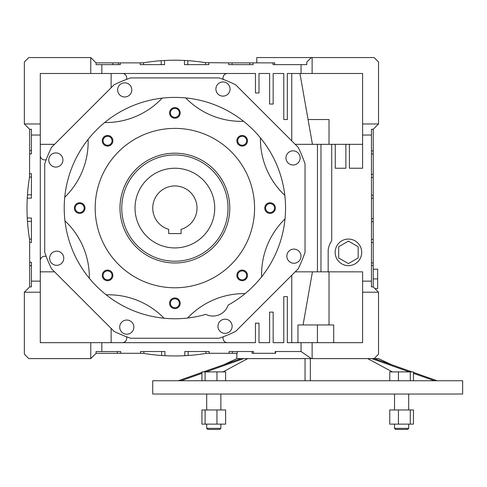 <?xml version="1.0" encoding="UTF-8"?>
<svg xmlns="http://www.w3.org/2000/svg" width="487" height="487" viewBox="0 0 487 487"><rect width="100%" height="100%" fill="white"/><g stroke="black" fill="none" stroke-linecap="round" stroke-linejoin="round"><path stroke-width="0.73" d="M90.759 57.557L96.073 62.866L96.073 64.637L101.826 64.637L101.826 73.494L90.759 73.494L90.759 57.557L28.776 57.557L24.35 61.983L24.35 123.966L40.287 123.966L40.287 342.671L90.759 342.671L90.759 358.609L96.073 353.294L96.073 351.523L101.826 351.523L101.826 342.671L90.759 342.671M101.826 73.494L255.456 73.494L255.456 92.974L258.993 92.974L258.993 73.494L269.621 73.494L269.621 104.041L273.164 104.041L273.164 73.494L283.787 73.494L283.787 119.534L287.33 119.534L287.33 73.494L312.124 73.494L312.124 57.557L311.327 57.557L306.81 62.068L306.81 64.637L301.057 64.637L301.057 73.494M90.759 73.494L40.287 73.494L40.287 123.966M253.112 62.866L253.112 64.637L228.72 64.637L228.72 62.866L274.674 62.866L274.674 64.637M205.496 64.637L205.496 62.665L228.72 62.866M208.838 62.866L208.838 64.637L184.445 64.637L184.445 60.449L187.787 60.644A192.146 192.146 0 0 1 205.496 62.665M164.563 60.485L164.563 64.637L140.171 64.637L140.171 62.866L143.513 62.786A192.146 192.146 0 0 1 161.221 60.698L164.563 60.485A192.146 192.146 0 0 1 184.445 60.449M96.073 62.866L140.171 62.866M120.289 62.866L120.289 64.637L101.826 64.637M272.994 62.866L272.994 64.637L301.057 64.637M111.127 87.757L111.127 73.494M122.621 73.494A4.426 4.426 0 0 1 126.437 79.43M223.314 79.43A4.426 4.426 0 0 1 227.137 73.494M291.756 342.671L291.756 275.277M295.201 271.837L317.433 271.837L317.433 144.329L295.201 144.329M291.756 73.494L291.756 140.883M31.436 135.033L31.436 153.868L29.664 153.868L29.664 129.274L31.436 129.274L31.436 135.033L40.287 135.033M29.664 129.274L24.35 123.966M232.062 64.637L232.062 62.866M187.787 64.637L187.787 60.644M161.221 64.637L161.221 60.698M143.513 64.637L143.513 62.786M118.402 64.637L118.402 62.866M378.533 292.2L362.596 292.2L362.596 342.671L312.124 342.671L312.124 358.609L374.107 358.609L378.533 354.183L378.533 292.2L373.219 286.886L371.447 286.886L371.447 135.033L362.596 135.033L362.596 73.494L312.124 73.494M249.77 64.637L249.77 62.866M40.287 260.344A4.426 4.426 0 0 1 46.228 256.521M46.228 159.645A4.426 4.426 0 0 1 40.287 155.822M40.287 144.329L54.556 144.329M31.436 265.634L29.664 265.634L29.664 262.298L31.436 262.298L31.436 281.133L40.287 281.133M31.436 177.091L29.524 177.091L29.664 153.868M29.664 173.749L31.436 173.749L31.436 198.142L27.266 198.142A192.146 192.146 0 0 0 27.266 218.024L31.436 218.024L31.436 242.416L29.664 242.416L29.524 239.074A192.146 192.146 0 0 1 27.467 221.366L27.266 218.024M29.664 262.298L29.664 242.416M31.436 281.133L31.436 286.886L29.664 286.886L29.664 265.634M40.287 292.2L24.35 292.2L29.664 286.886M24.35 292.2L24.35 354.183L28.776 358.609L90.759 358.609M312.124 342.671L287.33 342.671L287.33 296.626L283.787 296.626L283.787 342.671L273.164 342.671L273.164 312.124L269.621 312.124L269.621 342.671L258.993 342.671L258.993 323.191L255.456 323.191L255.456 342.671L101.826 342.671M54.556 271.837L40.287 271.837M227.137 342.671A4.426 4.426 0 0 1 223.314 336.73M317.433 271.837L362.596 271.837L362.596 292.2M362.596 144.329L317.433 144.329M112.893 64.637L112.893 62.866M256.783 62.866L256.783 57.557L311.327 57.557M312.435 144.329L299.943 73.494M308.064 119.534L329.023 119.534L329.023 144.329M362.596 135.033L362.596 168.234L349.416 168.234L349.416 144.329M362.596 123.966L378.533 123.966L378.533 61.983L374.107 57.557L312.124 57.557M31.436 150.526L29.664 150.526M31.436 194.8L27.467 194.8L27.266 198.142M29.524 177.091A192.146 192.146 0 0 0 27.467 194.8M31.436 221.366L27.467 221.366M31.436 239.074L29.524 239.074M126.437 336.73A4.426 4.426 0 0 1 122.621 342.671M111.127 342.671L111.127 328.408M101.826 351.523L120.666 351.523L120.666 353.294L140.548 353.294L140.548 351.523L164.935 351.523L164.935 355.693A192.146 192.146 0 0 0 184.817 355.693L184.817 351.523L209.209 351.523L209.209 353.294L229.091 353.294L229.091 351.523L253.483 351.523L253.483 353.294L275.222 353.294L275.222 351.523L301.057 351.523L301.057 342.671M312.124 358.609L311.327 358.609L301.057 351.523M329.023 271.837L329.023 324.963M333.723 342.671L333.723 324.963L297.953 324.963L297.953 342.671M317.421 342.671L317.421 324.963M303.066 324.963L312.435 271.837M328.165 271.837L328.165 250.275A20.363 20.363 0 0 1 331.708 240.724L331.708 144.329M320.976 271.837L320.976 144.329M335.251 144.329L335.251 168.234L345.873 168.234L345.873 144.329M371.447 281.133L362.596 281.133M361.707 252.357A13.283 13.283 0 0 0 341.783 240.852A13.283 13.283 0 0 0 341.783 263.857A13.283 13.283 0 0 0 361.707 252.357M378.533 123.966L373.219 129.274L371.447 129.274L371.447 135.033M252.065 351.523L252.065 353.294L253.483 353.294M275.624 351.523L275.624 353.294L275.222 353.294M117.324 351.523L117.324 353.294L120.666 353.294M96.073 353.294L117.324 353.294M140.548 353.294L143.884 353.434A192.146 192.146 0 0 0 161.593 355.492L164.935 355.693M143.884 351.523L143.884 353.434M161.593 351.523L161.593 355.492M184.817 355.693L188.159 355.492A192.146 192.146 0 0 0 205.867 353.434L209.209 353.294M188.159 351.523L188.159 355.492M205.867 351.523L205.867 353.434M229.091 353.294L237.212 353.294L237.212 351.523M232.433 351.523L232.433 353.294M130.662 338.246L219.095 338.246A137.468 137.468 0 0 0 235.653 331.385L298.178 268.854A137.468 137.468 0 0 0 305.039 252.296L305.039 163.869A137.468 137.468 0 0 0 298.178 147.305L235.653 84.781A137.468 137.468 0 0 0 219.095 77.92L130.662 77.92A137.468 137.468 0 0 0 114.104 84.781L51.573 147.305A137.468 137.468 0 0 0 44.713 163.869L44.713 252.296A137.468 137.468 0 0 0 51.573 268.854L114.104 331.385A137.468 137.468 0 0 0 130.662 338.246M310.353 380.743L310.353 358.609L311.327 358.609L247.719 358.609L223.04 371.891M206.074 371.891L243.707 358.609L236.859 358.609L236.859 353.294M373.219 286.886L373.219 265.555L371.447 265.555M371.447 262.943L373.219 262.943L373.219 265.555M371.447 239.446L373.219 239.446L373.219 242.508L371.447 242.508M373.219 242.508L373.219 262.943M371.447 221.737L373.219 221.737L373.219 239.446M371.447 218.675L373.219 218.675L373.219 221.737M371.447 195.171L373.219 195.171L373.219 218.675M373.219 198.233L371.447 198.233M371.447 177.463L373.219 177.463L373.219 195.171M371.447 174.401L373.219 174.401L373.219 177.463M371.447 153.959L373.219 153.959L373.219 174.401M371.447 150.897L373.219 150.897L373.219 153.959M373.219 129.274L373.219 150.897M301.003 256.18A7.086 7.086 0 0 0 290.38 250.044A7.086 7.086 0 0 0 290.38 262.31A7.086 7.086 0 0 0 301.003 256.18M230.059 89.042A7.086 7.086 0 0 0 219.43 82.906A7.086 7.086 0 0 0 219.43 95.172A7.086 7.086 0 0 0 230.059 89.042M62.92 159.986A7.086 7.086 0 0 0 52.292 153.849A7.086 7.086 0 0 0 52.292 166.122A7.086 7.086 0 0 0 62.92 159.986M133.864 327.124A7.086 7.086 0 0 0 123.241 320.988A7.086 7.086 0 0 0 123.241 333.26A7.086 7.086 0 0 0 133.864 327.124M205.824 314.346A15.937 15.937 0 0 0 228.129 305.112A110.683 110.683 0 0 0 162.134 98.137A110.683 110.683 0 0 0 164.052 318.23A110.683 110.683 0 0 0 205.824 314.346M232.129 326.266A7.086 7.086 0 0 0 221.5 320.129A7.086 7.086 0 0 0 221.5 332.402A7.086 7.086 0 0 0 232.129 326.266M63.779 258.25A7.086 7.086 0 0 0 53.15 252.114A7.086 7.086 0 0 0 53.15 264.38A7.086 7.086 0 0 0 63.779 258.25M131.794 89.9A7.086 7.086 0 0 0 121.172 83.764A7.086 7.086 0 0 0 121.172 96.03A7.086 7.086 0 0 0 131.794 89.9M300.144 157.916A7.086 7.086 0 0 0 289.522 151.78A7.086 7.086 0 0 0 289.522 164.052A7.086 7.086 0 0 0 300.144 157.916M348.424 263.601L358.164 257.976L358.164 246.732L348.424 241.108L338.684 246.732L338.684 257.976L348.424 263.601M245.113 293.624A77.476 77.476 0 0 0 187.623 318.029M164.052 318.23A77.476 77.476 0 0 0 106.148 294.836M285.029 218.907A77.476 77.476 0 0 0 261.635 276.811M260.417 137.845A77.476 77.476 0 0 0 284.822 195.336M185.699 97.93A77.476 77.476 0 0 0 243.61 121.324M104.644 122.541A77.476 77.476 0 0 0 162.134 98.137M64.728 197.259A77.476 77.476 0 0 0 88.123 139.349M89.334 278.314A77.476 77.476 0 0 0 64.929 220.824M102.258 275.386A5.314 5.314 0 0 0 110.226 279.988A5.314 5.314 0 0 0 110.226 270.79A5.314 5.314 0 0 0 102.258 275.386M102.258 140.773A5.314 5.314 0 0 0 110.226 145.376A5.314 5.314 0 0 0 110.226 136.171A5.314 5.314 0 0 0 102.258 140.773M236.871 140.773A5.314 5.314 0 0 0 244.839 145.376A5.314 5.314 0 0 0 244.839 136.171A5.314 5.314 0 0 0 236.871 140.773M236.871 275.386A5.314 5.314 0 0 0 244.839 279.988A5.314 5.314 0 0 0 244.839 270.79A5.314 5.314 0 0 0 236.871 275.386M169.567 303.267A5.314 5.314 0 0 0 177.536 307.869A5.314 5.314 0 0 0 177.536 298.665A5.314 5.314 0 0 0 169.567 303.267M264.751 208.083A5.314 5.314 0 0 0 272.72 212.685A5.314 5.314 0 0 0 272.72 203.481A5.314 5.314 0 0 0 264.751 208.083M169.567 112.893A5.314 5.314 0 0 0 177.536 117.495A5.314 5.314 0 0 0 177.536 108.297A5.314 5.314 0 0 0 169.567 112.893M74.377 208.083A5.314 5.314 0 0 0 82.346 212.685A5.314 5.314 0 0 0 82.346 203.481A5.314 5.314 0 0 0 74.377 208.083M95.184 208.083A79.691 79.691 0 0 0 214.724 277.097A79.691 79.691 0 0 0 214.724 139.069A79.691 79.691 0 0 0 95.184 208.083M75.217 208.083A4.474 4.474 0 0 0 81.926 211.955A4.474 4.474 0 0 0 81.926 204.205A4.474 4.474 0 0 0 75.217 208.083M170.401 112.893A4.474 4.474 0 0 0 177.116 116.77A4.474 4.474 0 0 0 177.116 109.021A4.474 4.474 0 0 0 170.401 112.893M265.592 208.083A4.474 4.474 0 0 0 272.3 211.955A4.474 4.474 0 0 0 272.3 204.205A4.474 4.474 0 0 0 265.592 208.083M170.401 303.267A4.474 4.474 0 0 0 177.116 307.145A4.474 4.474 0 0 0 177.116 299.395A4.474 4.474 0 0 0 170.401 303.267M237.711 275.386A4.474 4.474 0 0 0 244.419 279.264A4.474 4.474 0 0 0 244.419 271.515A4.474 4.474 0 0 0 237.711 275.386M237.711 140.773A4.474 4.474 0 0 0 244.419 144.651A4.474 4.474 0 0 0 244.419 136.902A4.474 4.474 0 0 0 237.711 140.773M103.098 140.773A4.474 4.474 0 0 0 109.806 144.651A4.474 4.474 0 0 0 109.806 136.902A4.474 4.474 0 0 0 103.098 140.773M103.098 275.386A4.474 4.474 0 0 0 109.806 279.264A4.474 4.474 0 0 0 109.806 271.515A4.474 4.474 0 0 0 103.098 275.386M374.99 288.657L377.644 288.657L377.644 278.917L373.219 278.917M373.219 269.177L377.644 269.177L377.644 278.917M119.979 208.083A54.897 54.897 0 0 0 202.324 255.626A54.897 54.897 0 0 0 202.324 160.54A54.897 54.897 0 0 0 119.979 208.083M121.75 208.083A53.126 53.126 0 0 0 201.441 254.092A53.126 53.126 0 0 0 201.441 162.074A53.126 53.126 0 0 0 121.75 208.083M135.033 208.083A39.843 39.843 0 0 0 194.8 242.587A39.843 39.843 0 0 0 194.8 173.573A39.843 39.843 0 0 0 135.033 208.083M181.073 233.583L181.073 229.334A22.134 22.134 0 0 0 192.919 195.25A22.134 22.134 0 0 0 156.838 195.25A22.134 22.134 0 0 0 168.679 229.334L168.679 233.583L181.073 233.583M408.696 409.963L408.696 394.026M389.758 409.963L389.758 424.134L398.439 424.134L398.439 409.963L389.758 409.963M410.285 409.963L410.285 424.134L413.463 424.134L413.463 409.963L398.439 409.963M411.978 371.891L374.339 358.609L378.533 358.609L391.572 364.69L405.592 369.639M413.901 372.573L421.139 375.124M209.8 369.639L223.819 364.69L236.859 358.609L241.053 358.609L203.414 371.891M201.928 372.415L178.327 380.743M180.981 380.743L201.928 373.352M194.045 375.197L201.49 372.573M307.693 394.026L152.741 394.026L152.741 380.743L462.65 380.743L462.65 394.026L307.693 394.026M243.707 358.609L305.039 358.609L305.039 380.743M220.861 409.963L220.861 394.026M394.531 428.359L395.614 429.443L407.607 429.443L408.696 428.359L394.531 428.359L394.531 424.134M225.627 380.743L225.627 371.891L201.928 371.891L201.928 380.743M206.695 428.359L207.785 429.443L219.777 429.443L220.861 428.359L206.695 428.359L206.695 424.134M205.106 409.963L201.928 409.963L201.928 424.134L225.627 424.134L225.627 409.963L205.106 409.963L205.106 424.134M413.463 380.743L413.463 371.891L389.758 371.891L389.758 380.743M216.952 409.963L216.952 424.134M398.439 380.743L398.439 371.891M410.285 380.743L410.285 371.891M205.106 380.743L205.106 371.891M216.952 380.743L216.952 371.891M410.285 424.134L398.439 424.134M371.684 358.609L409.317 371.891M413.463 373.352L434.404 380.743M437.064 380.743L413.463 372.415M392.352 371.891L367.673 358.609M394.531 409.963L394.531 394.026M206.695 409.963L206.695 394.026M408.696 428.359L408.696 424.134M220.861 428.359L220.861 424.134"/></g></svg>
